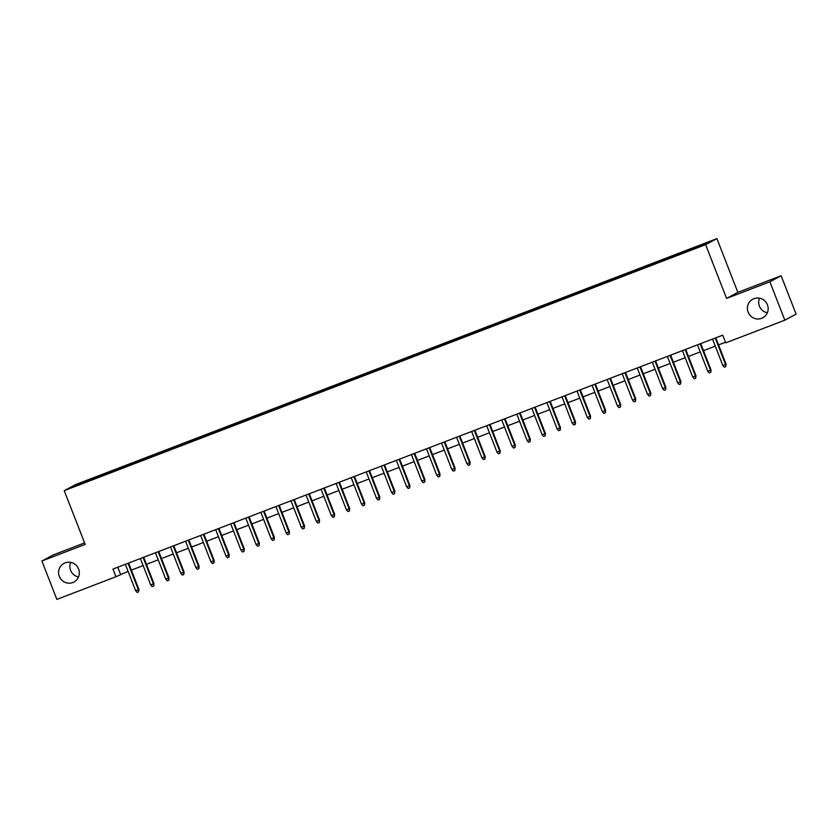 <?xml version="1.0" encoding="UTF-8"?>
<svg xmlns="http://www.w3.org/2000/svg" width="838" height="838" viewBox="0 0 838 838"><rect width="100%" height="100%" fill="white"/><g stroke="black" fill="none" stroke-linecap="round" stroke-linejoin="round"><path stroke-width="1.26" d="M78.51 576.963A10.548 10.318 61.8 0 1 70.675 562.371M78.594 569.002A10.548 10.318 61.8 0 1 73.954 581.991A10.548 10.318 61.8 0 1 59.32 576.387A10.548 10.318 61.8 0 1 63.96 563.398A10.548 10.318 61.8 0 1 78.594 569.002M767.325 312.763A10.548 10.318 61.8 0 1 759.49 298.181M767.419 304.802A10.548 10.318 61.8 0 1 762.769 317.791A10.548 10.318 61.8 0 1 748.145 312.197A10.548 10.318 61.8 0 1 752.786 299.197A10.548 10.318 61.8 0 1 767.419 304.802M77.044 485.631L82.931 483.191L77.044 485.631M84.596 542.898L53.161 554.955L41.9 561.01L56.869 599.39L115.958 576.733L128.099 571.369M716.899 238.61L75.493 484.615L64.233 490.659L705.627 244.654L716.899 238.61L737.849 292.347L726.577 298.401L769.871 281.798L781.131 275.744L737.849 292.347M781.131 275.744L796.1 314.135L784.839 320.179L769.871 281.798M784.839 320.179L725.739 342.847L722.744 335.169L112.973 569.054L115.958 576.733M697.918 247.2L688.899 250.834L698.012 247.44M90.305 480.478L684.227 252.678L702.925 245.188L707.555 242.695L693.12 247.901L96.894 476.592L94.767 477.733L94.935 478.708M90.137 480.216L73.576 486.574L78.206 484.081L94.767 477.733M41.9 561.01L85.183 544.407L64.233 490.659M726.577 298.401L705.627 244.654M131.377 570.112L143.151 565.598M146.441 564.341L158.204 559.826M161.493 558.558L173.267 554.044M176.556 552.787L188.32 548.272M191.609 547.015L203.372 542.5M206.661 541.243L218.435 536.729M221.724 535.461L233.488 530.946M236.777 529.689L248.551 525.175M251.829 523.918L263.603 519.403M266.893 518.135L278.656 513.621M281.945 512.364L293.719 507.849M296.998 506.592L308.772 502.077M312.061 500.82L323.824 496.306M327.113 495.038L338.887 490.523M342.166 489.266L353.94 484.752M357.229 483.495L368.992 478.98M372.281 477.712L384.055 473.198M387.334 471.941L399.108 467.426M402.397 466.169L414.161 461.654M417.45 460.387L429.224 455.882M432.502 454.615L444.276 450.1M447.565 448.843L459.329 444.329M462.618 443.072L474.392 438.557M477.681 437.289L489.444 432.775M492.734 431.518L504.497 427.003M507.786 425.746L519.56 421.231M522.849 419.964L534.613 415.449M537.902 414.192L549.676 409.677M552.954 408.42L564.728 403.906M568.017 402.649L579.781 398.134M583.07 396.866L594.844 392.352M598.123 391.095L609.896 386.58M613.186 385.323L624.949 380.808M628.238 379.541L640.012 375.026M643.291 373.769L655.065 369.254M658.354 367.997L670.117 363.483M673.406 362.226L685.18 357.711M688.459 356.443L700.233 351.929M703.522 350.672L715.285 346.157M718.575 344.9L725.499 342.239M117.77 567.211L120.525 574.271M691.109 249.714L690.994 249.054M97.355 477.775L96.894 476.592M78.206 484.081L78.908 484.521M715.243 338.049L725.54 364.457L726.085 364.163L725.834 366.625L725.54 364.457L722.827 365.494L712.53 339.086M726.085 364.163L715.82 337.829M725.834 366.625L724.336 367.201L722.827 365.494M700.191 343.821L710.488 370.228L711.033 369.935L710.781 372.397L710.488 370.228L707.775 371.276L697.478 344.868M711.033 369.935L700.767 343.601M710.781 372.397L709.273 372.973L707.775 371.276M685.128 349.603L695.425 376.011L695.98 375.717L695.729 378.168L695.425 376.011L692.722 377.048L682.425 350.64M695.98 375.717L685.704 349.383M695.729 378.168L694.22 378.745L692.722 377.048M670.075 355.375L680.372 381.782L680.917 381.489L680.666 383.94L680.372 381.782L677.659 382.819L667.362 356.412M680.917 381.489L670.651 355.155M680.666 383.94L679.168 384.527L677.659 382.819M655.023 361.147L665.32 387.554L665.864 387.261L665.613 389.722L665.32 387.554L662.607 388.602L652.31 362.184M665.864 387.261L655.599 360.927M665.613 389.722L664.105 390.299L662.607 388.602M639.96 366.929L650.257 393.336L650.812 393.043L650.56 395.494L650.257 393.336L647.554 394.373L637.257 367.966M650.812 393.043L640.536 366.698M650.56 395.494L649.052 396.07L647.554 394.373M624.907 372.701L635.204 399.108L635.749 398.815L635.497 401.266L635.204 399.108L632.491 400.145L622.194 373.738M635.749 398.815L625.483 372.481M635.497 401.266L633.999 401.842L632.491 400.145M609.855 378.472L620.151 404.88L620.696 404.586L620.445 407.048L620.151 404.88L617.438 405.917L607.141 379.509M620.696 404.586L610.431 378.252M620.445 407.048L618.936 407.624L617.438 405.917M594.791 384.244L605.088 410.662L605.633 410.358L605.392 412.82L605.088 410.662L602.375 411.699L592.089 385.291M605.633 410.358L595.368 384.024M605.392 412.82L603.884 413.396L602.375 411.699M579.739 390.026L590.036 416.434L590.581 416.14L590.329 418.591L590.036 416.434L587.323 417.471L577.026 391.063M590.581 416.14L580.315 389.806M590.329 418.591L588.831 419.168L587.323 417.471M564.686 395.798L574.973 422.205L575.528 421.912L575.277 424.363L574.973 422.205L572.27 423.242L561.973 396.835M575.528 421.912L565.262 395.578M575.277 424.363L573.768 424.95L572.27 423.242M549.623 401.57L559.92 427.977L560.465 427.684L560.224 430.145L559.92 427.977L557.207 429.025L546.91 402.617M560.465 427.684L550.199 401.35M560.224 430.145L558.716 430.722L557.207 429.025M534.571 407.352L544.868 433.759L545.412 433.466L545.161 435.917L544.868 433.759L542.155 434.796L531.858 408.389M545.412 433.466L535.147 407.121M545.161 435.917L543.653 436.493L542.155 434.796M519.508 413.124L529.805 439.531L530.36 439.238L530.108 441.689L529.805 439.531L527.102 440.568L516.805 414.161M530.36 439.238L520.094 412.904M530.108 441.689L528.6 442.265L527.102 440.568M504.455 418.895L514.752 445.303L515.297 445.009L515.056 447.471L514.752 445.303L512.039 446.34L501.742 419.932M515.297 445.009L505.031 418.675M515.056 447.471L513.547 448.047L512.039 446.34M489.402 424.667L499.699 451.085L500.244 450.781L499.993 453.243L499.699 451.085L496.986 452.122L486.689 425.714M500.244 450.781L489.979 424.447M499.993 453.243L498.484 453.819L496.986 452.122M474.339 430.449L484.636 456.857L485.192 456.563L484.94 459.015L484.636 456.857L481.934 457.894L471.637 431.486M485.192 456.563L474.916 430.229M484.94 459.015L483.432 459.591L481.934 457.894M459.287 436.221L469.584 462.628L470.128 462.335L469.877 464.797L469.584 462.628L466.871 463.665L456.574 437.258M470.128 462.335L459.863 436.001M469.877 464.797L468.379 465.373L466.871 463.665M444.234 441.993L454.531 468.4L455.076 468.107L454.825 470.568L454.531 468.4L451.818 469.448L441.521 443.04M455.076 468.107L444.81 441.773M454.825 470.568L453.316 471.145L451.818 469.448M429.171 447.775L439.468 474.182L440.023 473.889L439.772 476.34L439.468 474.182L436.766 475.219L426.469 448.812M440.023 473.889L429.747 447.555M439.772 476.34L438.264 476.916L436.766 475.219M414.119 453.547L424.416 479.954L424.96 479.661L424.709 482.112L424.416 479.954L421.703 480.991L411.406 454.584M424.96 479.661L414.695 453.327M424.709 482.112L423.211 482.698L421.703 480.991M399.066 459.318L409.363 485.726L409.908 485.432L409.656 487.894L409.363 485.726L406.65 486.773L396.353 460.355M409.908 485.432L399.642 459.098M409.656 487.894L408.148 488.47L406.65 486.773M384.003 465.1L394.3 491.508L394.855 491.204L394.604 493.666L394.3 491.508L391.597 492.545L381.3 466.138M394.855 491.204L384.579 464.87M394.604 493.666L393.095 494.242L391.597 492.545M368.95 470.872L379.247 497.28L379.792 496.986L379.541 499.438L379.247 497.28L376.534 498.317L366.237 471.909M379.792 496.986L369.527 470.652M379.541 499.438L378.043 500.014L376.534 498.317M353.898 476.644L364.195 503.051L364.74 502.758L364.488 505.22L364.195 503.051L361.482 504.088L351.185 477.681M364.74 502.758L354.474 476.424M364.488 505.22L362.98 505.796L361.482 504.088M338.835 482.416L349.132 508.823L349.687 508.53L349.436 510.991L349.132 508.823L346.429 509.871L336.132 483.463M349.687 508.53L339.411 482.196M349.436 510.991L347.927 511.568L346.429 509.871M323.782 488.198L334.079 514.605L334.624 514.312L334.372 516.763L334.079 514.605L331.366 515.642L321.069 489.235M334.624 514.312L324.358 487.978M334.372 516.763L332.875 517.339L331.366 515.642M308.73 493.97L319.027 520.377L319.571 520.084L319.32 522.535L319.027 520.377L316.314 521.414L306.017 495.007M319.571 520.084L309.306 493.75M319.32 522.535L317.812 523.121L316.314 521.414M293.667 499.741L303.964 526.149L304.508 525.855L304.267 528.317L303.964 526.149L301.251 527.196L290.964 500.778M304.508 525.855L294.243 499.521M304.267 528.317L302.759 528.893L301.251 527.196M278.614 505.524L288.911 531.931L289.456 531.638L289.204 534.089L288.911 531.931L286.198 532.968L275.901 506.561M289.456 531.638L279.19 505.293M289.204 534.089L287.706 534.665L286.198 532.968M263.561 511.295L273.848 537.703L274.403 537.409L274.152 539.861L273.848 537.703L271.145 538.74L260.848 512.332M274.403 537.409L264.138 511.075M274.152 539.861L272.643 540.437L271.145 538.74M248.498 517.067L258.795 543.474L259.34 543.181L259.099 545.643L258.795 543.474L256.082 544.511L245.785 518.104M259.34 543.181L249.075 516.847M259.099 545.643L257.591 546.219L256.082 544.511M233.446 522.839L243.743 549.257L244.287 548.953L244.036 551.414L243.743 549.257L241.03 550.294L230.733 523.886M244.287 548.953L234.022 522.619M244.036 551.414L242.528 551.991L241.03 550.294M218.383 528.621L228.68 555.028L229.235 554.735L228.984 557.186L228.68 555.028L225.977 556.065L215.68 529.658M229.235 554.735L218.969 528.401M228.984 557.186L227.475 557.762L225.977 556.065M203.33 534.393L213.627 560.8L214.172 560.507L213.931 562.958L213.627 560.8L210.914 561.837L200.617 535.43M214.172 560.507L203.906 534.173M213.931 562.958L212.423 563.545L210.914 561.837M188.278 540.164L198.575 566.572L199.119 566.279L198.868 568.74L198.575 566.572L195.862 567.619L185.565 541.212M199.119 566.279L188.854 539.944M198.868 568.74L197.359 569.316L195.862 567.619M173.215 545.947L183.512 572.354L184.067 572.061L183.815 574.512L183.512 572.354L180.809 573.391L170.512 546.984M184.067 572.061L173.791 545.716M183.815 574.512L182.307 575.088L180.809 573.391M158.162 551.718L168.459 578.126L169.004 577.832L168.752 580.284L168.459 578.126L165.746 579.163L155.449 552.755M169.004 577.832L158.738 551.498M168.752 580.284L167.254 580.86L165.746 579.163M143.109 557.49L153.406 583.897L153.951 583.604L153.7 586.066L153.406 583.897L150.693 584.945L140.396 558.527M153.951 583.604L143.686 557.27M153.7 586.066L152.191 586.642L150.693 584.945M128.046 563.262L138.343 589.68L138.899 589.376L138.647 591.838L138.343 589.68L135.641 590.717L125.344 564.309M138.899 589.376L128.623 563.042M138.647 591.838L137.139 592.414L135.641 590.717"/></g></svg>
